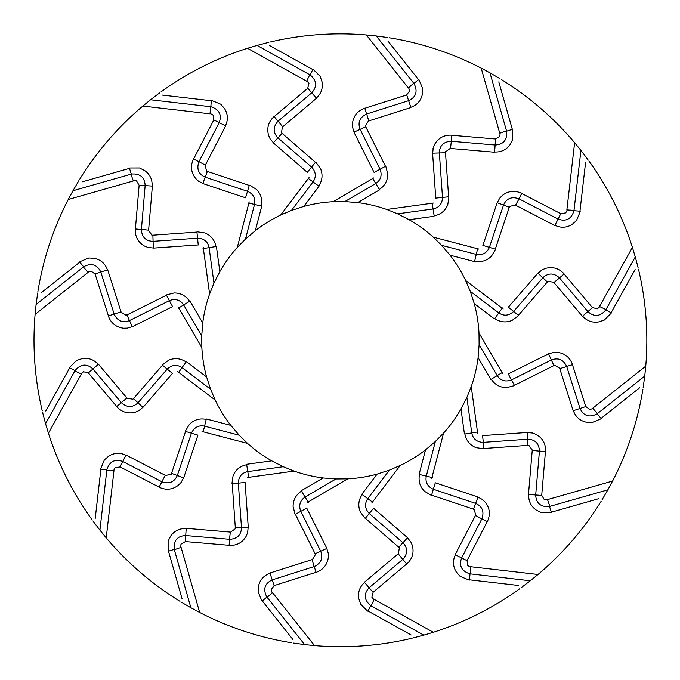 <?xml version="1.0" encoding="UTF-8"?>
<svg xmlns="http://www.w3.org/2000/svg" width="680" height="680" viewBox="0 0 680 680"><rect width="100%" height="100%" fill="white"/><g stroke="black" fill="none" stroke-linecap="round" stroke-linejoin="round"><path stroke-width="1.02" d="M547.46 499.621L612.595 481.049A306.416 306.416 0 0 0 642.914 389.147M639.752 387.71L601.069 418.396M600.882 418.888L591.965 422.586L586.219 422.186C579.879 420.699 575.603 416.865 573.393 410.686L580.031 408.484L566.687 366.469M559.767 368.594L573.121 410.652M559.98 368.45L555.016 365.457M554.812 365.151L514.394 385.339M514.012 385.755L506.693 387.608C500.072 387.575 494.938 384.786 491.274 379.253L497.208 375.624L479.111 344.692L478.992 332.979A138.762 138.762 0 0 0 474.249 303.603L494.284 318.801M477.649 433.236L471.24 386.572A138.762 138.762 0 0 0 478.1 357.603L490.798 379.321M482.46 435.633L526.864 432.488L532.644 433.041M532.321 432.905L536.206 434.426C542.733 438.226 545.844 443.896 545.547 451.443M541.705 495.406L545.445 451.52M549.236 506.532C540.651 507.135 536.129 503.285 535.687 494.989L541.79 495.431L544.332 499.706L547.375 499.962M549.525 506.456L551.412 512.431M550.97 512.575L541.322 512.584L536.163 510.008C530.876 506.217 528.394 501.041 528.726 494.479M545.521 451.622L539.435 451.035L535.687 494.989L528.717 494.479M477.819 431.953L471.733 432.93C472.974 438.838 476.706 441.983 482.936 442.374M482.604 435.625L483.93 448.681M483.395 448.732L475.923 447.635C469.829 445.068 466.14 440.529 464.882 434.019L471.741 432.93L466.871 397.434L471.24 386.572M527.527 432.446L527.765 439.221C535.049 439.467 538.942 443.368 539.452 450.916M528.981 445.298L483.905 448.494M527.765 439.221L527.969 445.57M527.765 439.212L483.361 442.357M598.817 498.652L551.336 512.193M602.029 499.825L607.869 489.829L549.593 506.447M247.46 477.513L294.134 471.096A138.762 138.762 0 0 0 323.094 477.963L336.005 478.975L305.082 497.063L301.452 491.138C295.919 494.802 293.131 499.936 293.097 506.558L294.942 513.876M323.094 477.963L301.385 490.654M373.847 599.531L371.875 597.202L373.107 592.382L369.104 587.758C363.545 593.938 364.021 599.845 370.515 605.498M370.778 605.65L367.888 611.21M367.472 610.997L360.647 604.18L358.819 598.715C357.765 592.288 359.669 586.874 364.531 582.462L369.104 587.758L402.815 559.342L406.725 564.043M372.75 502.265L367.761 498.652C364.463 503.702 364.871 508.563 369.01 513.247M373.541 508.24L365.245 518.406M364.837 518.067L360.332 512.006C357.825 505.877 358.436 500.072 362.151 494.572L367.769 498.652L389.419 470.11L400.188 465.511A138.762 138.762 0 0 0 425.519 449.888L419.152 474.215M373.43 508.138L407.056 537.319L410.745 541.798M410.618 541.476L412.293 545.3C414.222 552.593 412.411 558.807 406.861 563.933M407.558 537.761L402.934 542.716C407.906 548.038 407.906 553.545 402.925 559.249M399.491 547.876L365.364 518.262M369.317 513.536L402.934 542.708L398.582 547.349M373.065 592.297L406.742 563.915M371.722 503.047L400.188 465.511M411.153 634.984L367.999 610.988M412.59 638.078L423.793 635.137L370.829 605.685M307.054 502.639L347.718 478.856A138.762 138.762 0 0 0 377.102 474.113L389.419 470.11M377.102 474.113L361.904 494.147M470.509 567.001L467.798 565.607L467.092 560.677L461.618 557.94C458.856 565.777 461.55 571.056 469.719 573.792M470.016 573.835L469.472 580.074M469.004 580.04L460.096 576.351L456.314 571.999C452.88 566.465 452.565 560.736 455.379 554.803L461.618 557.94L481.899 518.789M432.284 477.555L426.284 476.136C425.17 482.06 427.414 486.396 433.024 489.141M435.302 482.783L431.519 495.346M431.01 495.193L424.532 491.317C419.875 486.616 418.208 481.015 419.534 474.512L426.292 476.136L435.37 441.473L443.564 433.109A138.762 138.762 0 0 0 460.989 408.977L464.414 433.891M435.157 482.732L477.385 496.817L482.511 499.545M482.264 499.298L485.273 502.188C489.855 508.19 490.552 514.615 487.39 521.475M487.305 521.637L481.908 518.763M478.014 497.037L475.643 503.379C482.273 506.396 484.381 511.488 481.958 518.662M474.436 509.464L431.579 495.167M433.415 489.285L475.643 503.379L473.399 509.329M467.024 560.626L487.271 521.517M431.63 478.677L443.564 433.109M518.542 585.48L469.498 579.827M521.058 587.792L530.281 580.788L470.084 573.843M470.721 566.721L538.008 574.49A306.416 306.416 0 0 0 601.196 501.185M532.236 450.381L528.479 494.351M532.491 450.33L529.048 445.663M460.989 408.977L466.871 397.434M374.144 599.352L433.339 632.273A306.416 306.416 0 0 0 519.766 588.727M475.498 515.398L455.209 554.591M475.754 515.457L474.36 509.83M425.519 449.888L435.37 441.473M272.442 592.535L314.525 645.601A306.416 306.416 0 0 0 411.034 638.452M398.2 553.766L364.454 582.207M398.421 553.911L399.279 548.182M306.68 507.994L326.578 547.817L328.278 553.367M328.278 553.019L328.363 557.192C327.352 564.672 323.306 569.721 316.217 572.331M274.133 585.608L316.106 572.271M266.73 596.827C262.888 589.118 264.716 583.474 272.212 579.895L274.142 585.692L271.167 589.679L272.094 592.586M181.076 547.323L199.656 612.45A306.416 306.416 0 0 0 291.558 642.779M292.986 639.616L262.31 600.933M261.808 600.737L258.12 591.829L258.519 586.083C260.006 579.742 263.84 575.467 270.019 573.257L272.212 579.895L314.236 566.542L316.047 572.381M312.111 559.623L270.045 572.985M312.248 559.844L315.24 554.88M315.554 554.676L295.358 514.259M245.072 482.324L248.217 526.728L247.656 532.508M247.792 532.185L246.27 536.069C242.479 542.597 236.81 545.708 229.262 545.402M185.3 541.569L229.177 545.309M174.165 549.1C173.561 540.506 177.412 535.993 185.708 535.551L185.274 541.654L180.99 544.196L180.736 547.238M113.977 470.585L106.216 537.863A306.416 306.416 0 0 0 179.52 601.052M182.044 598.681L168.504 551.2M168.121 550.834L168.113 541.187L170.689 536.027C174.488 530.74 179.665 528.258 186.218 528.581L185.708 535.551L229.636 539.299M230.325 532.091L186.354 528.343M230.375 532.346L235.033 528.913M235.399 528.844L232.212 483.769M231.974 483.259L233.07 475.787C235.628 469.685 240.167 466.004 246.687 464.746L247.767 471.606L283.262 466.726L271.728 460.853L246.806 464.27M202.019 431.494L247.597 443.428A138.762 138.762 0 0 0 271.728 460.853M197.974 435.022L183.881 477.25L181.16 482.375M181.407 482.129L178.517 485.137C172.516 489.71 166.081 490.416 159.222 487.254M120.08 466.888L159.188 487.135M106.913 469.583C109.642 461.414 114.928 458.719 122.757 461.482L120.02 466.956L115.098 467.662L113.696 470.373M266.917 597.065L262.115 601.094M81.345 374.008L48.424 433.202A306.416 306.416 0 0 0 91.97 519.63M95.217 518.406L100.878 469.362M100.666 468.868L104.346 459.96L108.698 456.178C114.231 452.744 119.969 452.429 125.902 455.243L122.757 461.482L161.908 481.754M165.299 475.363L126.115 455.073M165.248 475.617L170.875 474.223M171.241 474.3L185.538 431.443M185.512 430.874L189.38 424.397C194.089 419.738 199.691 418.072 206.193 419.399L204.569 426.156L239.224 435.234L230.817 425.382L206.482 419.016M177.65 371.586L215.186 400.052A138.762 138.762 0 0 0 230.817 425.382M172.558 373.295L143.386 406.921L138.907 410.609M139.23 410.482L135.405 412.156C128.112 414.086 121.898 412.275 116.773 406.725M88.4 372.929L116.781 406.598M121.355 402.679L92.947 368.959L88.323 372.963L83.496 371.739L81.166 373.711M174.242 549.389L168.266 551.276M88.162 272.298L35.096 314.389A306.416 306.416 0 0 0 42.245 410.899M45.721 411.009L69.717 367.863M69.7 367.336L76.517 360.51L81.991 358.675C88.417 357.62 93.831 359.533 98.234 364.395L92.947 368.968C86.768 363.409 80.852 363.885 75.2 370.379M126.939 398.063L98.498 364.319M126.794 398.276L132.523 399.143M132.829 399.355L162.444 365.228M162.631 364.701L168.691 360.188C174.819 357.688 180.633 358.3 186.133 362.015L182.044 367.633L210.596 389.283L206.593 376.966L186.549 361.769M178.066 306.918L201.85 347.582A138.762 138.762 0 0 0 206.593 376.966M172.703 306.544L132.881 326.442L127.33 328.142M127.678 328.142L123.505 328.227C116.025 327.216 110.984 323.17 108.366 316.081M95.09 273.998L108.426 315.971M83.87 266.594C91.579 262.752 97.223 264.579 100.81 272.076L95.004 274.006L91.018 271.023L88.111 271.957M106.871 469.88L100.623 469.336M133.382 180.94L68.246 199.512A306.416 306.416 0 0 0 37.919 291.423M41.081 292.85L79.764 262.174M79.959 261.673L88.867 257.975L94.622 258.383C100.963 259.862 105.23 263.695 107.44 269.883L100.81 272.076L114.155 314.1L108.316 315.911M121.074 311.967L107.712 269.909M120.861 312.111L125.825 315.103M126.021 315.418L166.439 295.222M166.821 294.805L174.148 292.961C180.761 292.995 185.904 295.774 189.558 301.317L183.634 304.938L201.722 335.869L202.742 322.957L190.043 301.249M203.192 247.325L209.601 293.998A138.762 138.762 0 0 0 202.742 322.957M198.381 244.936L153.977 248.073L148.197 247.52M148.52 247.656L144.627 246.134C138.108 242.344 134.997 236.674 135.294 229.118M139.136 185.164L135.388 229.041M131.597 174.029C140.191 173.425 144.704 177.276 145.146 185.572L139.052 185.138L136.51 180.855L133.467 180.6M75.055 370.642L69.496 367.744M210.12 113.841L142.834 106.072A306.416 306.416 0 0 0 79.645 179.375M82.016 181.908L129.498 168.368M129.863 167.986L139.51 167.977L144.67 170.553C149.957 174.352 152.439 179.529 152.116 186.082L145.146 185.572L141.397 229.5M148.606 230.189L152.354 186.218M148.351 230.231L151.793 234.898M151.861 235.263L196.928 232.075M197.438 231.838L204.909 232.934C211.012 235.493 214.693 240.031 215.959 246.551L209.091 247.63L213.97 283.126L219.852 271.592L216.427 246.67M249.212 201.883L237.269 247.46A138.762 138.762 0 0 0 219.852 271.592M245.684 197.838L203.456 183.744L198.331 181.024M198.569 181.271L195.559 178.373C190.987 172.371 190.281 165.945 193.452 159.086M213.817 119.944L193.562 159.052M211.114 106.777C219.283 109.506 221.986 114.784 219.215 122.621L213.749 119.884L213.035 114.954L210.324 113.56M83.632 266.773L79.603 261.978M306.688 81.209L247.503 48.288A306.416 306.416 0 0 0 161.066 91.834M162.299 95.081L211.344 100.742M211.828 100.529L220.745 104.21L224.527 108.562C227.962 114.095 228.268 119.825 225.463 125.757L219.215 122.621L198.942 161.772M205.334 165.163L225.632 125.978M205.088 165.112L206.482 170.739M206.406 171.096L249.262 185.402M249.824 185.376L256.309 189.244C260.967 193.953 262.625 199.554 261.298 206.057L254.541 204.425L245.472 239.088L255.315 230.681L261.69 206.346M309.111 177.514L280.644 215.05A138.762 138.762 0 0 0 255.315 230.681M307.402 172.422L273.785 143.25L270.087 138.771M270.224 139.094L268.549 135.269C266.62 127.968 268.43 121.763 273.981 116.637M307.776 88.264L274.1 116.645M310.318 75.064C316.82 80.716 317.288 86.632 311.738 92.811L307.734 88.188L308.958 83.359L306.995 81.031M131.308 174.106L129.421 168.13M408.399 88.026L366.316 34.961A306.416 306.416 0 0 0 269.798 42.109M269.688 45.586L312.834 69.581M313.37 69.564L320.195 76.381L322.023 81.847C323.076 88.272 321.173 93.695 316.302 98.099L311.738 92.811L278.026 121.219M282.633 126.803L316.378 98.362M282.421 126.65L281.554 132.387M281.35 132.694L315.469 162.307M316.004 162.494L320.51 168.555C323.008 174.683 322.405 180.498 318.69 185.997L313.072 181.908L291.423 210.46L303.739 206.456L318.937 186.413M373.787 177.922L333.124 201.714A138.762 138.762 0 0 0 303.739 206.456M374.153 172.567L354.254 132.744L352.554 127.194M352.554 127.543L352.478 123.369C353.481 115.889 357.527 110.848 364.625 108.23M406.7 94.953L364.726 108.29M414.103 83.734C417.945 91.443 416.118 97.087 408.62 100.666L406.691 94.868L409.675 90.882L408.748 87.975M210.817 106.734L211.361 100.487M499.758 133.246L481.185 68.11A306.416 306.416 0 0 0 389.283 37.782M387.846 40.944L418.531 79.628M419.024 79.823L422.722 88.731L422.322 94.486C420.835 100.819 417.001 105.094 410.822 107.304L408.62 100.666L366.605 114.019M368.73 120.938L410.788 107.576M368.585 120.717L365.594 125.681M365.287 125.885L385.483 166.303M385.892 166.685L387.745 174.012C387.71 180.625 384.923 185.768 379.389 189.422L375.76 183.498L344.828 201.586L357.748 202.606L379.457 189.907M433.373 203.056L386.707 209.465A138.762 138.762 0 0 0 357.748 202.606M435.769 198.245L432.625 153.841L433.177 148.061M433.041 148.376L434.562 144.492C438.362 137.972 444.031 134.861 451.579 135.158M495.541 138.992L451.656 135.252M495.567 138.907L499.842 136.365L500.098 133.331M310.063 74.91L312.953 69.352M566.865 209.975L574.625 142.698A306.416 306.416 0 0 0 501.321 79.509M498.788 81.88L512.329 129.362M512.712 129.727L512.72 139.374L510.153 144.534C506.353 149.821 501.177 152.303 494.615 151.98L495.125 145.01C503.421 144.568 507.271 140.055 506.668 131.461M450.517 148.469L494.488 152.218M450.466 148.214L445.8 151.657M445.434 151.725L448.63 196.792M448.868 197.302L447.771 204.773C445.204 210.876 440.665 214.557 434.154 215.823L433.067 208.956L397.57 213.834L409.113 219.716L434.027 216.291M478.813 249.075L433.245 237.133A138.762 138.762 0 0 0 409.113 219.716M482.868 245.54L496.952 203.32L499.681 198.186M499.435 198.432L502.325 195.423C508.325 190.85 514.76 190.145 521.619 193.316M560.762 213.681L521.654 193.426M573.928 210.978C571.2 219.147 565.913 221.85 558.076 219.079L560.813 213.613L565.743 212.899L567.145 210.188M413.925 83.496L418.727 79.466M599.488 306.552L632.409 247.367A306.416 306.416 0 0 0 588.871 160.93M585.616 162.155L579.963 211.208M580.176 211.692L576.487 220.609L572.135 224.392C566.61 227.825 560.873 228.131 554.939 225.318L558.076 219.079L518.925 198.806M515.534 205.198L554.727 225.496M515.593 204.944L509.966 206.338M509.6 206.261L495.304 249.126M495.329 249.688L491.453 256.173C486.752 260.822 481.151 262.488 474.648 261.162L476.272 254.405L441.609 245.327L450.024 255.178L474.351 261.553M503.183 308.975L465.647 280.508A138.762 138.762 0 0 0 450.024 255.178M508.274 307.267L537.455 273.649L541.935 269.951M541.611 270.079L545.437 268.413C552.729 266.483 558.943 268.286 564.068 273.836M592.433 307.64L564.06 273.964M611.133 313.233L604.316 320.059L598.851 321.887C592.424 322.94 587.01 321.036 582.607 316.166L592.518 307.598L597.337 308.822L599.667 306.858M506.6 131.172L512.575 129.285M592.679 408.263L645.745 366.18A306.416 306.416 0 0 0 638.588 269.662M635.12 269.552L611.125 312.698M553.902 282.498L582.343 316.243M554.047 282.285L548.318 281.418M548.012 281.205L518.398 315.333M518.202 315.868L512.142 320.374C506.022 322.873 500.208 322.269 494.708 318.554L498.797 312.936L470.245 291.286L474.249 303.603M502.775 373.651L478.992 332.979M508.138 374.017L547.952 354.118L553.503 352.418M553.163 352.418L557.337 352.333C564.808 353.345 569.857 357.391 572.466 364.48M585.744 406.563L572.415 364.591M596.963 413.967C589.254 417.809 583.61 415.981 580.031 408.484L585.837 406.555L589.823 409.538L592.722 408.612M573.971 210.681L580.21 211.225M503.523 205.062C506.532 198.424 511.623 196.316 518.798 198.738M519.027 198.857L515.678 204.994M497.173 202.682L509.464 207.306M477.7 248.421L476.272 254.413C482.196 255.535 486.531 253.292 489.277 247.681M482.919 245.403L495.482 249.177M521.773 193.4L518.899 198.798M503.514 205.062L489.421 247.282M433.245 237.133L441.609 245.327M587.928 159.638L580.933 150.416L573.979 210.613M432.089 202.878L433.067 208.964C438.974 207.731 442.119 204 442.51 197.761M435.761 198.093L448.817 196.775M451.758 135.175L451.171 141.261L495.125 145.01L495.567 138.916M432.582 153.17L439.356 152.941C439.603 145.656 443.504 141.763 451.052 141.253M442.493 197.344L439.348 152.941L445.706 152.737M386.707 209.465L397.57 213.834M499.962 78.676L489.965 72.837L506.583 131.104M372.529 178.254L375.76 183.506C380.74 180.106 382.228 175.448 380.197 169.541M380.052 169.235L385.645 166.218M364.795 108.179L366.579 114.028M353.966 132.141L360.128 129.336C357.57 122.51 359.686 117.427 366.469 114.061M380.026 169.158L360.128 129.336L365.916 126.718M333.124 201.714L344.828 201.586M387.702 37.536L376.236 35.964L413.882 83.436M313.072 181.908C316.378 176.859 315.962 171.998 311.831 167.314M307.292 172.32L315.588 162.155M274.116 116.518L278.001 121.235M277.907 137.844C272.935 132.523 272.935 127.016 277.916 121.312M273.284 142.808L282.251 133.22M277.907 137.853L311.525 167.033M280.644 215.05L291.423 210.46M308.082 178.296L313.08 181.908M268.243 42.483L257.048 45.424L310.003 74.877M248.557 203.006L254.55 204.433C255.672 198.5 253.427 194.166 247.817 191.42M247.495 191.301L249.314 185.215M193.536 158.924L198.934 161.797M202.819 183.532L205.198 177.182C198.56 174.165 196.46 169.073 198.874 161.899M247.426 191.275L205.198 177.182L207.442 171.241M237.269 247.46L245.472 239.088M159.774 92.769L150.552 99.773L210.749 106.718M203.014 248.608L209.1 247.63C207.868 241.731 204.136 238.578 197.897 238.196M197.557 238.204L196.911 231.888M135.311 228.939L141.397 229.525M153.306 248.115L153.077 241.349C145.792 241.094 141.899 237.201 141.389 229.644M197.481 238.204L153.077 241.349L152.873 235M209.601 293.998L213.97 283.126M78.812 180.744L72.972 190.74L131.24 174.114M178.389 308.168L183.643 304.938C180.243 299.957 175.584 298.477 169.677 300.5M172.567 306.612L166.353 295.052M132.285 326.74L129.472 320.569C122.655 323.127 117.564 321.019 114.197 314.236M129.472 320.569L126.854 314.78M129.481 320.569L169.294 300.679M201.85 347.582L201.722 335.869M37.672 292.995L36.099 304.47L83.581 266.815M182.044 367.633C177.004 364.327 172.133 364.735 167.45 368.875M172.456 373.405L162.291 365.109M116.662 406.58L121.38 402.696M137.989 402.789C132.659 407.771 127.151 407.771 121.456 402.789M142.944 407.422L133.356 398.446M137.989 402.798L167.169 369.18M215.186 400.052L210.596 389.283M178.441 372.615L182.053 367.625M42.619 412.454L45.56 423.657L75.013 370.694M203.142 432.14L204.569 426.148C198.636 425.034 194.302 427.278 191.556 432.888M197.922 435.157L185.351 431.383M159.06 487.169L161.933 481.771M183.668 477.879L177.319 475.507C174.301 482.137 169.209 484.245 162.035 481.822M191.411 433.279L177.327 475.507L171.377 473.263M247.597 443.428L239.224 435.234M92.905 520.923L99.909 530.145L106.853 469.948M247.767 471.606C241.868 472.838 238.714 476.569 238.331 482.8M245.072 482.469L232.025 483.794M229.083 545.385L229.67 539.299M248.259 527.391L241.485 527.629C241.238 534.905 237.337 538.807 229.78 539.308M238.34 483.225L241.485 527.629L235.135 527.825M294.134 471.096L283.262 466.726M248.744 477.683L247.767 471.597M180.88 601.894L190.876 607.733L174.258 549.457M308.303 502.308L305.074 497.063C300.093 500.463 298.613 505.113 300.637 511.02M306.748 508.13L295.188 514.352M326.876 548.42L320.705 551.225C323.264 558.05 321.155 563.142 314.373 566.5M300.815 511.402L320.714 551.225L314.916 553.843M347.718 478.856L336.005 478.975M293.139 643.034L304.606 644.597L266.951 597.125M481.839 518.883L475.711 515.542M470.764 567.018L470.356 573.877M538.008 574.49L530.281 580.788M402.73 559.41L398.344 553.971M374.076 599.641L371.076 605.821M433.339 632.273L423.793 635.137M314.126 566.576L312.154 559.869M272.264 592.773L267.129 597.337M314.525 645.601L304.606 644.597M229.534 539.291L230.274 532.338M180.82 547.468L174.335 549.721M199.656 612.45L190.876 607.733M161.815 481.704L165.163 475.567M113.688 470.628L106.828 470.22M106.216 537.863L99.909 530.145M121.286 402.594L126.727 398.208M81.064 373.932L74.877 370.94M48.424 433.202L45.56 423.657M114.121 313.99L120.828 312.018M87.924 272.119L83.359 266.985M35.096 314.389L36.099 304.47M141.415 229.398L148.359 230.137M198.228 244.936L197.566 238.204M133.229 180.684L130.976 174.199M68.246 199.512L72.972 190.74M198.994 161.679L205.131 165.028M245.54 197.786L247.503 191.309M210.077 113.543L210.477 106.692M142.834 106.072L150.552 99.773M278.111 121.15L282.498 126.591M306.765 80.928L309.765 74.74M247.503 48.288L257.048 45.424M366.707 113.985L368.679 120.692M374.094 172.431L380.06 169.235M408.578 87.788L413.712 83.224M366.316 34.961L376.236 35.964M451.308 141.279L450.56 148.223M500.012 133.093L506.506 130.84M481.185 68.11L489.965 72.837M567.154 209.941L574.013 210.341M574.625 142.698L580.933 150.416M559.546 277.975L554.106 282.361M605.634 310.182C599.981 316.685 594.073 317.152 587.894 311.601L559.479 277.89M638.214 268.107L635.281 256.912L605.829 309.868M605.787 309.927L611.346 312.817M465.647 280.508L470.245 291.286M502.401 307.947L498.788 312.936C503.837 316.243 508.7 315.826 513.383 311.695M508.377 307.156L518.542 315.452M564.179 273.981L559.462 277.865M599.777 306.629L605.957 309.621M632.409 247.367L635.281 256.912M537.897 273.148L547.485 282.115M559.385 277.78C553.69 272.799 548.173 272.791 542.852 277.772L513.672 311.389M612.595 481.049L607.869 489.829M645.745 366.18L644.742 376.091L597.261 413.746M643.169 387.566L644.742 376.091M478.1 357.603L479.111 344.692M502.443 372.394L497.199 375.624C500.599 380.604 505.248 382.083 511.156 380.06M511.471 379.916L514.488 385.509M548.556 353.821L553.979 365.78M551.361 359.992L511.538 379.89M551.361 360C558.187 357.433 563.278 359.55 566.635 366.333M566.712 366.571L560.005 368.543M597.202 413.788L601.231 418.582M508.274 373.957L511.462 379.916M572.517 364.659L566.669 366.444M592.909 408.442L597.473 413.576M547.612 499.877L549.865 506.37M539.427 451.171L532.474 450.423"/></g></svg>
